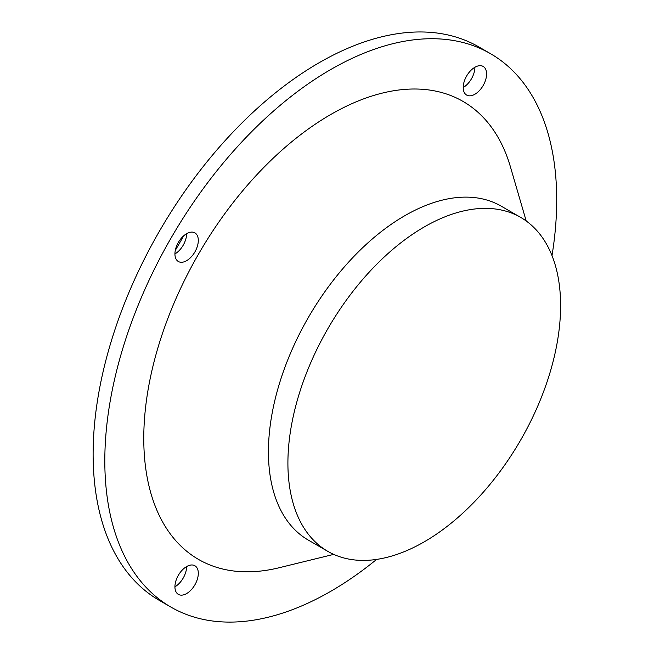 <?xml version="1.0" encoding="UTF-8"?>
<svg xmlns="http://www.w3.org/2000/svg" width="654" height="654" viewBox="0 0 654 654"><rect width="100%" height="100%" fill="white"/><g stroke="black" fill="none" stroke-linecap="round" stroke-linejoin="round"><path stroke-width="0.98" d="M552.009 255.616A319.536 184.485 120 0 0 490.525 53.685L478.842 46.933A319.536 184.485 120 0 0 319.07 62.759A319.536 184.485 120 0 0 110.322 344.339A319.536 184.485 120 0 0 159.306 600.388L170.996 607.133A319.536 184.485 120 0 0 376.606 559.407M186.619 566.568A16.53 9.54 -60 0 1 174.937 586.81M186.619 233.699A16.53 9.54 -60 0 1 174.937 253.94M474.894 67.264A16.53 9.54 -60 0 1 463.212 87.505M490.525 53.685A319.536 184.485 120 0 0 330.761 69.512A319.536 184.485 120 0 0 122.012 351.084A319.536 184.485 120 0 0 170.996 607.133M186.619 593.562A16.53 9.54 -60 0 1 178.354 594.38A16.53 9.54 -60 0 1 178.354 575.291A16.53 9.54 -60 0 1 194.884 565.751A16.53 9.54 -60 0 1 197.418 578.994A16.53 9.54 -60 0 1 186.619 593.562M186.619 260.684A16.53 9.54 -60 0 1 178.354 261.502A16.53 9.54 -60 0 1 178.354 242.421A16.53 9.54 -60 0 1 194.884 232.873A16.53 9.54 -60 0 1 197.418 246.117A16.53 9.54 -60 0 1 186.619 260.684M474.894 94.25A16.53 9.54 -60 0 1 466.637 95.067A16.53 9.54 -60 0 1 466.637 75.987A16.53 9.54 -60 0 1 483.159 66.438A16.53 9.54 -60 0 1 485.693 79.682A16.53 9.54 -60 0 1 474.894 94.25M526.2 220.978L510.447 166.917A264.445 152.676 120 0 0 330.761 114.491A264.445 152.676 120 0 0 145.605 407.14A264.445 152.676 120 0 0 279.013 567.77L333.712 554.379M520.666 217.398L501.185 206.149A192.824 111.327 120 0 0 404.777 215.706A192.824 111.327 120 0 0 278.808 385.623A192.824 111.327 120 0 0 308.369 540.13L327.842 551.379A192.824 111.327 120 0 0 520.666 440.052A192.824 111.327 120 0 0 520.666 217.398A192.824 111.327 120 0 0 424.258 226.946A192.824 111.327 120 0 0 298.289 396.864A192.824 111.327 120 0 0 327.842 551.379M175.288 250.433L183.766 235.751"/></g></svg>
